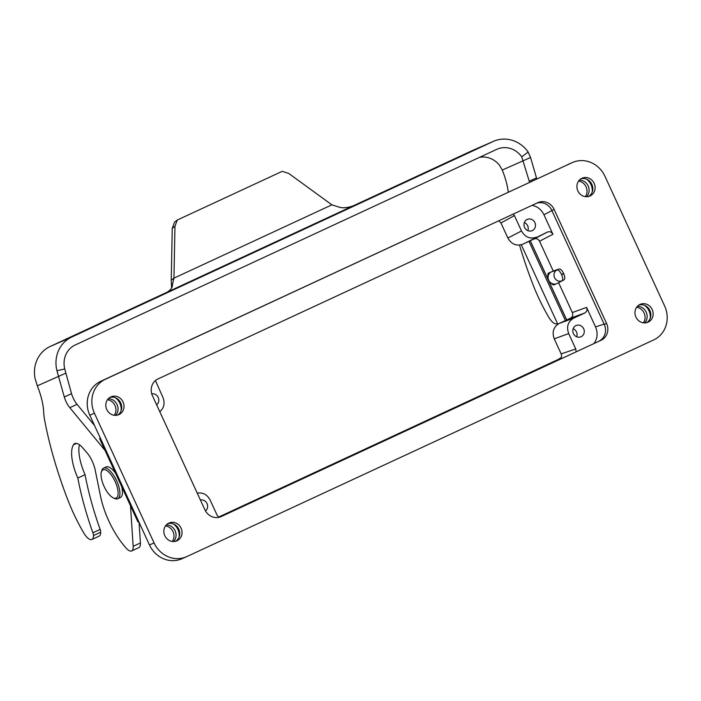 <?xml version="1.0" encoding="UTF-8"?>
<svg xmlns="http://www.w3.org/2000/svg" width="701" height="701" viewBox="0 0 701 701"><rect width="100%" height="100%" fill="white"/><g stroke="black" fill="none" stroke-linecap="round" stroke-linejoin="round"><path stroke-width="1.05" d="M578.579 181.095A9.735 8.973 -113.6 0 1 586.167 187.044A9.735 8.973 -113.6 0 1 585.37 196.648M636.622 307.275A9.735 8.973 -113.6 0 1 644.201 313.224A9.735 8.973 -113.6 0 1 643.413 322.828M527.161 219.431A6.151 5.669 -113.6 0 1 527.266 219.387A6.151 5.669 -113.6 0 1 534.924 222.752A6.151 5.669 -113.6 0 1 532.19 230.655A6.151 5.669 -113.6 0 1 524.558 227.343A6.151 5.669 -113.6 0 1 527.161 219.431M524.348 222.541A6.151 5.669 -113.6 0 1 527.888 230.647M554.123 209.415L606.558 323.415A12.977 11.97 -113.6 0 1 601.125 340.248L221.201 516.567A12.977 11.97 -113.6 0 1 220.973 516.672A12.977 11.97 -113.6 0 1 204.92 509.811L152.485 395.811A12.977 11.97 -113.6 0 1 157.918 378.978L537.851 202.659A12.977 11.97 -113.6 0 1 538.079 202.554A12.977 11.97 -113.6 0 1 554.123 209.415L543.95 214.76L552.931 234.283L539.525 241.214C538.21 238.936 536.396 238.191 534.101 238.971L547.507 232.031L522.788 244.211L534.101 238.971M522.788 244.211C516.462 246.358 511.485 244.298 507.875 238.025L521.5 230.988L514.411 215.584L500.961 222.988L507.875 238.025M500.961 222.988L498.797 220.78M151.749 393.839A6.151 5.669 -113.6 0 1 158.242 397.52A6.151 5.669 -113.6 0 1 156.63 404.81M575.977 325.562A6.151 5.669 -113.6 0 1 576.082 325.518A6.151 5.669 -113.6 0 1 583.74 328.883A6.151 5.669 -113.6 0 1 581.006 336.787A6.151 5.669 -113.6 0 1 573.374 333.483A6.151 5.669 -113.6 0 1 575.977 325.562M573.164 328.681A6.151 5.669 -113.6 0 1 576.704 336.787M219.588 517.163L559.328 359.499C561.431 358.246 562.044 356.371 561.159 353.874L575.766 348.984L568.686 333.58L554.246 338.846L561.159 353.874M554.246 338.846C551.836 332.011 553.492 326.876 559.223 323.424L573.663 318.158L584.748 313.014L570.526 318.175L559.223 323.424M570.526 318.175C572.612 316.922 573.216 315.047 572.34 312.567L586.562 307.397L595.543 326.929L604.096 324.081M200.407 500.006A6.151 5.669 -113.6 0 1 207.014 503.546A6.151 5.669 -113.6 0 1 205.489 510.906M107.481 399.728A9.735 8.973 -113.6 0 1 115.069 405.669A9.735 8.973 -113.6 0 1 114.272 415.281M108.287 398.738A9.735 8.973 -113.6 0 1 117.146 404.766A9.735 8.973 -113.6 0 1 115.542 415.36M165.515 525.908A9.735 8.973 -113.6 0 1 173.103 531.857A9.735 8.973 -113.6 0 1 172.306 541.461M166.321 524.926A9.735 8.973 -113.6 0 1 175.18 530.946A9.735 8.973 -113.6 0 1 173.576 541.54M637.419 306.293A9.735 8.973 -113.6 0 1 646.278 312.313A9.735 8.973 -113.6 0 1 644.683 322.907M579.385 180.113A9.735 8.973 -113.6 0 1 588.244 186.133A9.735 8.973 -113.6 0 1 586.641 196.727M539.525 241.214L553.229 271.015L559.109 269.026C560.537 268.869 562.018 270.306 563.551 273.329L563.727 273.705C565.024 276.825 565.137 278.867 564.068 279.804L556.831 283.607L564.068 279.804M558.636 282.766L572.34 312.567M553.229 271.015L551.424 271.857A6.467 5.958 66.4 0 0 548.717 280.242A6.467 5.958 66.4 0 0 556.831 283.607M548.086 277.044A6.493 2.515 65.1 0 1 548.664 273.031L550.933 272.111M556.051 283.896L554.123 284.808A6.493 2.515 65.1 0 1 550.89 282.906M197.235 493.101C202.887 492.277 207.181 494.573 210.107 499.988L217.196 515.393L218.887 517.338M155.438 380.564L162.921 397.397C165.129 403.154 164.087 407.921 159.802 411.706M543.95 214.76C541.374 209.573 537.413 206.436 532.05 205.349M513.281 214.059L514.411 215.584M521.5 230.988C525.11 237.262 530.087 239.321 536.414 237.183M547.507 232.031C549.803 231.251 551.617 232.005 552.931 234.283M594.054 343.464C597.532 338.443 598.032 332.931 595.543 326.929M586.562 307.397C587.438 309.886 586.833 311.752 584.748 313.014M573.663 318.158C567.933 321.61 566.268 326.745 568.686 333.58M575.766 348.984L576.108 351.797M592.179 192.153A13.117 12.092 66.4 0 0 586.509 179.158M650.221 318.333A13.117 12.092 66.4 0 0 644.543 305.338M179.114 536.966A13.117 12.092 66.4 0 0 173.445 523.971M121.08 410.777A13.117 12.092 66.4 0 0 115.402 397.791M100.033 437.941A0.648 0.605 63.8 0 0 99.761 438.782L100.278 438.773L100.033 437.941L99.682 438.738M100.48 438.423L99.761 438.782L137.904 521.693A0.648 0.605 69.2 0 0 138.71 522.026L138.894 521.956M137.904 521.693L138.649 521.404M121.659 486.52A16.877 6.537 65.1 0 1 120.309 497.579L117.777 498.753A16.877 6.537 -114.9 0 0 116.673 480.833A16.877 6.537 -114.9 0 0 103.573 468.145A16.877 6.537 -114.9 0 0 101.741 470.713L101.338 472.202A15.58 6.037 65.1 0 1 115.122 481.534A15.58 6.037 65.1 0 1 113.238 497.841A15.58 6.037 65.1 0 1 104.116 486.494A15.58 6.037 65.1 0 1 101.338 472.202M103.573 468.145L106.105 466.962A16.877 6.537 65.1 0 1 115.577 473.298M113.238 497.841L114.631 498.499A16.877 6.537 -114.9 0 0 117.777 498.753M529.579 182.286A12.977 5.03 65.1 0 1 529.255 181.235L521.763 156.875A21.635 19.943 66.4 0 0 497.158 149.173A21.635 19.943 66.4 0 0 496.772 149.339L75.235 344.971A21.635 19.943 66.4 0 0 64.755 368.971L71.528 393.655A12.977 5.03 -114.9 0 0 77.049 404.337L94.574 425.586M479.475 157.366A21.635 19.943 -113.6 0 1 499.498 165.261L502.275 170.045A44.356 17.183 65.1 0 1 508.278 192.17M519.52 245.105A217.652 84.322 -114.9 0 0 532.751 283.984A89.141 34.533 -114.9 0 0 548.76 317.229A12.285 4.758 -114.9 0 0 556.866 323.722A12.285 4.758 -114.9 0 0 557.4 323.336M171.596 288.058L171.228 280.234L172.262 228.316L174.549 222.121L177.265 220.035L282.223 171.324L288.724 173.436L331.897 204.841L340.195 207.461C345.751 208.521 352.629 206.795 360.84 202.3L471.65 150.873A30.292 27.926 -113.6 0 1 472.176 150.636L493.697 141.234A30.292 27.926 66.4 0 0 493.162 141.479L71.616 337.111A30.292 27.926 66.4 0 0 56.947 370.706L64.29 397.02A12.977 5.03 -114.9 0 0 69.811 407.702L105.054 450.419M79.388 444.732A34.612 13.415 -114.9 0 0 85.066 474.682A176.328 68.312 -114.9 0 0 100.138 529.421A5.196 2.015 65.1 0 1 100.699 532.19A12.285 4.758 65.1 0 1 99.139 536.142L91.901 539.498A12.285 4.758 65.1 0 1 83.805 533.014A89.141 34.533 65.1 0 1 67.787 499.76A217.652 84.322 65.1 0 1 44.759 420.784A47.598 18.436 65.1 0 1 43.655 411.829A44.356 17.183 -114.9 0 0 37.311 385.83L35.05 378.409A30.292 27.926 -113.6 0 1 50.104 346.504L160.818 295.121C168.494 292.264 172.306 289.022 172.253 285.403L173.944 278.148L174.97 226.23L177.265 220.035M139.043 522.28L140.402 542.968A12.119 4.697 65.1 0 1 138.886 547.595L131.648 550.951A12.119 4.697 65.1 0 1 126.522 548.489A50.192 19.444 65.1 0 1 100.55 496.334L95.152 469.872A17.306 6.703 -114.9 0 0 86.661 452.408L82.508 447.641A17.306 6.703 -114.9 0 0 74.709 443.602A17.306 6.703 -114.9 0 0 73.395 444.863A34.612 13.415 -114.9 0 0 77.829 478.038A176.328 68.312 -114.9 0 0 92.9 532.778A5.196 2.015 65.1 0 1 93.47 535.546A12.285 4.758 65.1 0 1 91.901 539.498M536.817 178.93A12.977 5.03 65.1 0 1 536.493 177.879L530.561 157.497L528.142 152.029A30.292 27.926 66.4 0 0 493.697 141.234M130.509 505.772L133.164 546.324A12.119 4.697 65.1 0 1 131.648 550.951M64.755 368.971L56.947 370.706M521.763 156.875L528.142 152.029M65.596 373.274L37.311 385.83M85.066 474.682L77.829 478.038M171.228 280.234L173.944 278.148L331.897 204.841M502.275 170.045L530.561 157.497M554.736 284.115A6.493 2.515 65.1 0 1 554.123 284.808M548.664 273.031A6.493 2.515 65.1 0 1 549.733 273.066M588.717 196.446A9.735 8.973 66.4 0 0 591.933 184.521A9.735 8.973 66.4 0 0 580.998 178.781M646.751 322.626A9.735 8.973 66.4 0 0 649.967 310.701A9.735 8.973 66.4 0 0 639.04 304.961M175.653 541.26A9.735 8.973 66.4 0 0 178.869 529.334A9.735 8.973 66.4 0 0 167.933 523.594M601.125 340.248L220.158 516.987M598.82 341.247A12.977 11.97 66.4 0 0 604.253 324.423L606.558 323.415M536.58 203.246A12.977 11.97 66.4 0 1 551.818 210.423L604.253 324.423M117.619 415.08A9.735 8.973 66.4 0 0 120.826 403.154A9.735 8.973 66.4 0 0 109.899 397.414M581.944 178.264A9.735 8.973 66.4 0 0 577.826 190.795A9.735 8.973 66.4 0 0 589.909 196.035A9.735 8.973 66.4 0 0 594.238 183.513A9.735 8.973 66.4 0 0 582.11 178.185A9.735 8.973 66.4 0 0 581.944 178.264M110.846 396.897A9.735 8.973 66.4 0 0 106.727 409.428A9.735 8.973 66.4 0 0 118.811 414.659A9.735 8.973 66.4 0 0 123.131 402.146A9.735 8.973 66.4 0 0 111.012 396.819A9.735 8.973 66.4 0 0 110.846 396.897M639.978 304.444A9.735 8.973 66.4 0 0 635.868 316.975A9.735 8.973 66.4 0 0 647.943 322.215A9.735 8.973 66.4 0 0 652.272 309.702A9.735 8.973 66.4 0 0 640.153 304.365A9.735 8.973 66.4 0 0 639.978 304.444M168.88 523.077A9.735 8.973 66.4 0 0 164.761 535.608A9.735 8.973 66.4 0 0 176.845 540.848A9.735 8.973 66.4 0 0 181.173 528.326A9.735 8.973 66.4 0 0 169.046 522.999A9.735 8.973 66.4 0 0 168.88 523.077M572.13 162.658L105.369 379.276A26.182 24.132 66.4 0 0 94.425 413.222L154.08 542.942A26.182 24.132 66.4 0 0 186.457 556.769A26.182 24.132 66.4 0 0 186.913 556.559L653.674 339.941A26.182 24.132 66.4 0 0 664.627 306.004L604.963 176.284A26.182 24.132 66.4 0 0 572.594 162.457A26.182 24.132 66.4 0 0 572.13 162.658L100.76 381.291A26.182 24.132 66.4 0 0 89.807 415.237L149.471 544.957A26.182 24.132 66.4 0 0 181.839 558.785L186.457 556.769M572.594 162.457L567.985 164.472A26.182 24.132 66.4 0 0 567.521 164.674M565.4 320.55L528.975 241.346M560.563 358.588L218.721 517.233M557.812 324.221L521.272 244.78M561.256 357.484L558.189 359.482L218.546 517.101M560.011 359.262L559.354 359.482M563.551 273.329L561.589 274.696A5.731 2.217 65.1 0 1 562.018 280.759A5.932 5.468 -113.6 0 1 554.579 277.666A5.932 5.468 -113.6 0 1 557.058 269.973L551.424 271.857M561.413 274.319A5.731 2.217 -114.9 0 0 557.058 269.973L559.109 269.026M530.289 240.732L566.723 319.936M561.589 274.696L563.727 273.705M50.104 346.504L71.616 337.111M471.65 150.873L493.162 141.479M160.818 295.121L360.84 202.3M71.528 393.655L64.29 397.02M77.049 404.337L69.811 407.702M140.402 542.968L133.164 546.324M76.523 443.409L73.395 444.863M100.138 529.421L92.9 532.778M100.699 532.19L93.47 535.546M172.262 228.316L174.97 226.23M529.255 181.235L536.493 177.879M220.736 516.768L221.201 516.567M100.76 381.291L105.369 379.276M89.807 415.237L94.425 413.222M149.471 544.957L154.08 542.942M558.171 359.49L560.747 358.36M530.236 240.758L566.671 319.963M137.825 521.667L99.726 438.852M138.675 522.043L137.834 521.702M172.244 286.753L172.595 283.318M556.866 323.722L557.453 323.441"/></g></svg>
